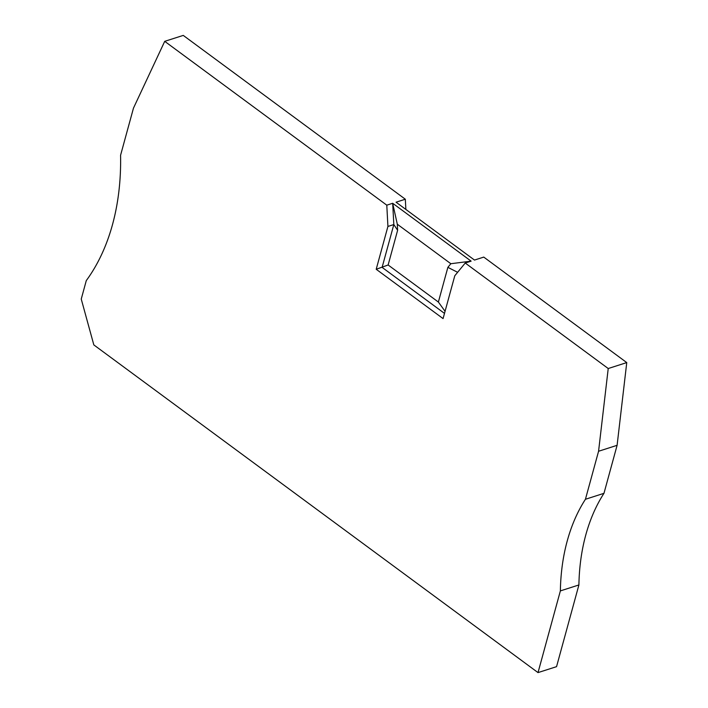 <?xml version="1.0" encoding="UTF-8"?>
<svg xmlns="http://www.w3.org/2000/svg" width="708" height="708" viewBox="0 0 708 708"><rect width="100%" height="100%" fill="white"/><g stroke="black" fill="none" stroke-linecap="round" stroke-linejoin="round"><path stroke-width="1.06" d="M386.789 205.17L387.922 226.445L393.825 224.551L392.683 203.276L471.121 261.146L465.227 263.031L608.225 368.532L598.57 451.262L585.436 499.273A186.222 127.644 -107.8 0 0 567.241 540.912A186.222 127.644 -107.8 0 0 560.364 590.906L538.018 672.6L93.828 344.911L81.243 299.059L86.287 280.598A219.4 150.388 -107.8 0 0 120.572 155.264L133.467 108.138L164.716 41.338L386.789 205.17L392.683 203.276L397.303 224.224L450.846 263.721L447.872 267.341L438.376 302.05L388.134 264.987L397.622 230.277L393.825 224.551L382.108 267.376L444.491 313.396M598.57 451.262L617.102 445.314L626.757 362.584L483.759 257.093L474.493 260.066L396.055 202.196L405.321 199.222L405.87 209.435M387.922 226.445L376.205 269.27L443.066 318.591L454.784 275.766L465.227 263.031M376.205 269.27L388.134 264.987M405.321 199.222L183.257 35.4L164.716 41.338M560.364 590.906L578.905 584.958L556.55 666.662L538.018 672.6M578.905 584.958A186.222 127.644 72.2 0 1 585.781 534.974A186.222 127.644 72.2 0 1 603.968 493.326L585.436 499.273M603.968 493.326L617.102 445.314M626.757 362.584L608.225 368.532M397.303 224.224L397.622 230.277M450.846 263.721L471.121 261.146M457.616 272.315L447.872 267.341M445.058 311.299L438.376 302.05"/></g></svg>
